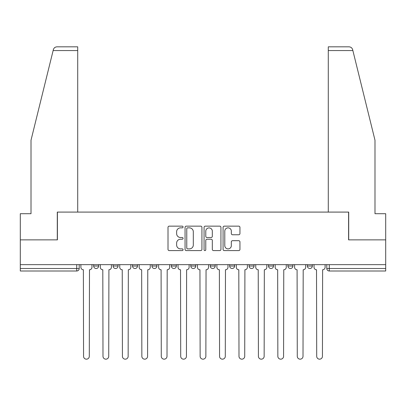 <?xml version="1.0" encoding="UTF-8"?>
<svg xmlns="http://www.w3.org/2000/svg" width="406" height="406" viewBox="0 0 406 406"><rect width="100%" height="100%" fill="white"/><g stroke="black" fill="none" stroke-linecap="round" stroke-linejoin="round"><path stroke-width="0.61" d="M183.076 227A0.858 0.858 0 0 0 182.218 226.147L169.231 226.147A1.223 1.223 0 0 0 168.008 227.365L168.008 249.37A1.223 1.223 0 0 0 169.231 250.593L182.218 250.593A0.858 0.858 0 0 0 183.076 249.736A0.858 0.858 0 0 0 182.218 248.883L180.538 248.883A3.913 3.913 0 0 1 176.625 244.97L176.625 243.138A3.913 3.913 0 0 1 180.538 239.225L182.218 239.225A0.858 0.858 0 0 0 183.076 238.368A0.858 0.858 0 0 0 182.218 237.515L180.538 237.515A3.913 3.913 0 0 1 176.625 233.602L176.625 231.77A3.913 3.913 0 0 1 180.538 227.857L182.218 227.857A0.858 0.858 0 0 0 183.076 227M307.362 264.646L307.362 266.016L312.346 266.016A2.492 2.492 0 0 1 309.854 268.508A2.492 2.492 0 0 1 307.362 266.016L307.362 264.646M249.081 264.646L249.081 266.016L254.06 266.016A2.492 2.492 0 0 1 251.573 268.508A2.492 2.492 0 0 1 249.081 266.016L249.081 264.646M210.222 264.646L210.222 266.016L215.205 266.016A2.492 2.492 0 0 1 212.714 268.508A2.492 2.492 0 0 1 210.222 266.016L210.222 264.646M190.795 264.646L190.795 266.016L195.778 266.016A2.492 2.492 0 0 1 193.286 268.508A2.492 2.492 0 0 1 190.795 266.016L190.795 264.646M151.94 264.646L151.94 266.016L156.919 266.016A2.492 2.492 0 0 1 154.427 268.508A2.492 2.492 0 0 1 151.94 266.016L151.94 264.646M238.728 234.764A1.223 1.223 0 0 0 239.946 233.541L239.946 227.365A1.223 1.223 0 0 0 238.728 226.147L224.3 226.147A1.223 1.223 0 0 0 223.077 227.365L223.077 249.37A1.223 1.223 0 0 0 224.3 250.593L238.728 250.593A1.223 1.223 0 0 0 239.946 249.37L239.946 241.915A1.223 1.223 0 0 0 238.728 240.692L232.552 240.692A1.223 1.223 0 0 0 231.329 241.915L231.329 245.615A3.268 3.268 0 0 1 228.06 248.883A3.268 3.268 0 0 1 224.792 245.615L224.792 231.126A3.268 3.268 0 0 1 228.06 227.857A3.268 3.268 0 0 1 231.329 231.126L231.329 233.541A1.223 1.223 0 0 0 232.552 234.764L238.728 234.764M53.13 50.562L53.348 49.669C53.917 47.903 55.125 46.954 56.977 46.827L77.713 46.827L77.713 50.562L53.13 50.562L31.008 140.232L31.008 213.708L20.3 213.708L20.3 239.865L57.413 239.865L57.413 212.089L348.587 212.089L348.587 239.865L385.7 239.865L385.7 264.646L20.3 264.646L20.3 268.508L79.206 268.508L79.206 264.646L79.206 268.508A2.492 2.492 0 0 1 76.719 271L20.3 271L20.3 268.508M77.713 50.562L77.713 212.089L57.287 212.089L57.287 239.865L20.3 239.865L20.3 264.646M201.929 227.365A1.223 1.223 0 0 0 200.706 226.147L186.283 226.147A1.223 1.223 0 0 0 185.06 227.365L185.06 249.37A1.223 1.223 0 0 0 186.283 250.593L200.706 250.593A1.223 1.223 0 0 0 201.929 249.37L201.929 227.365M205.294 226.147L219.717 226.147A1.223 1.223 0 0 1 220.94 227.365L220.94 249.37A1.223 1.223 0 0 1 219.717 250.593L213.546 250.593A1.223 1.223 0 0 1 212.323 249.37L212.323 240.448A1.223 1.223 0 0 0 211.1 239.225L207.004 239.225A1.223 1.223 0 0 0 205.781 240.448L205.781 249.736A0.858 0.858 0 0 1 204.923 250.593A0.858 0.858 0 0 1 204.071 249.736L204.071 227.365A1.223 1.223 0 0 1 205.294 226.147M326.794 264.646L326.794 268.508L385.7 268.508L385.7 271L329.281 271A2.492 2.492 0 0 1 326.794 268.508A2.492 2.492 0 0 0 329.281 271L329.281 264.646M385.7 264.646L385.7 268.508M312.346 264.646L312.346 266.016A2.492 2.492 0 0 1 309.854 268.508M292.919 264.646L292.919 266.016A2.492 2.492 0 0 1 290.427 268.508A2.492 2.492 0 0 1 287.935 266.016L292.919 266.016M287.935 264.646L287.935 266.016M273.492 264.646L273.492 266.016A2.492 2.492 0 0 1 271 268.508A2.492 2.492 0 0 1 268.508 266.016L273.492 266.016L273.492 264.646M268.508 264.646L268.508 266.016M254.06 264.646L254.06 266.016M234.632 264.646L234.632 266.016A2.492 2.492 0 0 1 232.141 268.508A2.492 2.492 0 0 1 229.654 266.016L234.632 266.016L234.632 264.646M229.654 264.646L229.654 266.016M215.205 264.646L215.205 266.016L215.205 264.646M195.778 266.016L195.778 264.646L195.778 266.016A2.492 2.492 0 0 1 193.286 268.508M176.346 264.646L176.346 266.016A2.492 2.492 0 0 1 173.859 268.508A2.492 2.492 0 0 1 171.368 266.016A2.492 2.492 0 0 0 173.859 268.508A2.492 2.492 0 0 0 176.346 266.016L176.346 264.646M171.368 264.646L171.368 266.016L176.346 266.016M156.919 264.646L156.919 266.016M137.492 264.646L137.492 266.016A2.492 2.492 0 0 1 135 268.508A2.492 2.492 0 0 1 132.508 266.016A2.492 2.492 0 0 0 135 268.508A2.492 2.492 0 0 0 137.492 266.016L132.508 266.016L132.508 264.646M113.081 264.646L113.081 266.016L118.065 266.016L118.065 264.646L118.065 266.016A2.492 2.492 0 0 1 115.573 268.508A2.492 2.492 0 0 1 113.081 266.016A2.492 2.492 0 0 0 115.573 268.508M93.654 264.646L93.654 266.016L98.638 266.016L98.638 264.646L98.638 266.016A2.492 2.492 0 0 1 96.146 268.508A2.492 2.492 0 0 1 93.654 266.016A2.492 2.492 0 0 0 96.146 268.508M187.628 227.857A0.858 0.858 0 0 0 186.77 228.71L186.77 248.025A0.858 0.858 0 0 0 187.628 248.883L189.399 248.883A3.913 3.913 0 0 0 193.312 244.97L193.312 231.77A3.913 3.913 0 0 0 189.399 227.857L187.628 227.857M212.323 231.187A3.268 3.268 0 0 0 209.049 227.918A3.268 3.268 0 0 0 205.781 231.187L205.781 236.292A1.223 1.223 0 0 0 207.004 237.515L211.1 237.515A1.223 1.223 0 0 0 212.323 236.292L212.323 231.187M80.89 267.265L80.89 264.646L80.89 267.265A2.492 2.492 48.4 0 0 83.377 269.751L83.565 356.311A2.862 2.862 48.4 0 0 86.432 359.173A2.862 2.862 48.4 0 0 89.295 356.311L89.482 269.751A2.492 2.492 48.4 0 0 91.974 267.265L91.974 264.646M83.377 269.751L83.565 356.311M89.295 356.311L89.482 269.751M100.318 267.265L100.318 264.646L100.318 267.265A2.492 2.492 48.4 0 0 102.809 269.751L102.992 356.311A2.862 2.862 48.4 0 0 105.859 359.173A2.862 2.862 48.4 0 0 108.722 356.311L108.909 269.751A2.492 2.492 48.4 0 0 111.401 267.265L111.401 264.646M119.745 267.265L119.745 264.646L119.745 267.265A2.492 2.492 48.4 0 0 122.236 269.751L122.424 356.311A2.862 2.862 48.4 0 0 125.287 359.173A2.862 2.862 48.4 0 0 128.154 356.311L128.337 269.751A2.492 2.492 48.4 0 0 130.828 267.265L130.828 264.646M53.348 49.669C53.699 48.664 53.699 48.664 53.348 49.669M352.87 50.562L352.652 49.669C352.301 48.664 352.301 48.664 352.652 49.669C352.301 48.664 352.301 48.664 352.652 49.669C352.083 47.903 350.875 46.954 349.023 46.827L328.287 46.827L328.287 212.089L348.713 212.089L348.713 239.865L385.7 239.865L385.7 213.708L374.992 213.708L374.992 140.232L352.87 50.562L328.287 50.562M102.809 269.751L102.992 356.311M108.722 356.311L108.909 269.751M122.236 269.751L122.424 356.311M128.154 356.311L128.337 269.751M139.172 267.265L139.172 264.646L139.172 267.265A2.492 2.492 48.4 0 0 141.664 269.751L141.851 356.311A2.862 2.862 48.4 0 0 144.714 359.173A2.862 2.862 48.4 0 0 147.581 356.311L147.769 269.751A2.492 2.492 48.4 0 0 150.256 267.265L150.256 264.646M158.604 267.265L158.604 264.646L158.604 267.265A2.492 2.492 48.4 0 0 161.091 269.751L161.278 356.311A2.862 2.862 48.4 0 0 164.146 359.173A2.862 2.862 48.4 0 0 167.008 356.311L167.196 269.751A2.492 2.492 48.4 0 0 169.688 267.265L169.688 264.646M178.031 267.265L178.031 264.646L178.031 267.265A2.492 2.492 48.4 0 0 180.523 269.751L180.706 356.311A2.862 2.862 48.4 0 0 183.573 359.173A2.862 2.862 48.4 0 0 186.435 356.311L186.623 269.751A2.492 2.492 48.4 0 0 189.115 267.265L189.115 264.646M141.664 269.751L141.851 356.311M147.581 356.311L147.769 269.751M161.091 269.751L161.278 356.311M167.008 356.311L167.196 269.751M180.523 269.751L180.706 356.311M186.435 356.311L186.623 269.751M197.458 267.265L197.458 264.646L197.458 267.265A2.492 2.492 48.4 0 0 199.95 269.751L200.138 356.311A2.862 2.862 48.4 0 0 203 359.173A2.862 2.862 48.4 0 0 205.862 356.311L206.05 269.751A2.492 2.492 48.4 0 0 208.542 267.265L208.542 264.646M199.95 269.751L200.138 356.311M205.862 356.311L206.05 269.751M216.885 267.265L216.885 264.646L216.885 267.265A2.492 2.492 48.4 0 0 219.377 269.751L219.565 356.311A2.862 2.862 48.4 0 0 222.427 359.173A2.862 2.862 48.4 0 0 225.294 356.311L225.477 269.751A2.492 2.492 48.4 0 0 227.969 267.265L227.969 264.646M219.377 269.751L219.565 356.311M225.294 356.311L225.477 269.751M236.312 267.265L236.312 264.646L236.312 267.265A2.492 2.492 48.4 0 0 238.804 269.751L238.992 356.311A2.862 2.862 48.4 0 0 241.854 359.173A2.862 2.862 48.4 0 0 244.722 356.311L244.909 269.751A2.492 2.492 48.4 0 0 247.396 267.265L247.396 264.646M238.804 269.751L238.992 356.311M244.722 356.311L244.909 269.751M255.744 267.265L255.744 264.646L255.744 267.265A2.492 2.492 48.4 0 0 258.231 269.751L258.419 356.311A2.862 2.862 48.4 0 0 261.286 359.173A2.862 2.862 48.4 0 0 264.149 356.311L264.336 269.751A2.492 2.492 48.4 0 0 266.828 267.265L266.828 264.646M258.231 269.751L258.419 356.311M264.149 356.311L264.336 269.751M275.172 267.265L275.172 264.646L275.172 267.265A2.492 2.492 48.4 0 0 277.663 269.751L277.846 356.311A2.862 2.862 48.4 0 0 280.713 359.173A2.862 2.862 48.4 0 0 283.576 356.311L283.764 269.751A2.492 2.492 48.4 0 0 286.255 267.265L286.255 264.646M277.663 269.751L277.846 356.311M283.576 356.311L283.764 269.751M294.599 267.265L294.599 264.646L294.599 267.265A2.492 2.492 48.4 0 0 297.09 269.751L297.278 356.311A2.862 2.862 48.4 0 0 300.141 359.173A2.862 2.862 48.4 0 0 303.008 356.311L303.191 269.751A2.492 2.492 48.4 0 0 305.682 267.265L305.682 264.646M297.09 269.751L297.278 356.311M303.008 356.311L303.191 269.751M314.026 267.265L314.026 264.646L314.026 267.265A2.492 2.492 48.4 0 0 316.518 269.751L316.705 356.311A2.862 2.862 48.4 0 0 319.568 359.173A2.862 2.862 48.4 0 0 322.435 356.311L322.623 269.751A2.492 2.492 48.4 0 0 325.11 267.265L325.11 264.646M316.518 269.751L316.705 356.311M322.435 356.311L322.623 269.751M76.719 264.646L76.719 271"/></g></svg>
